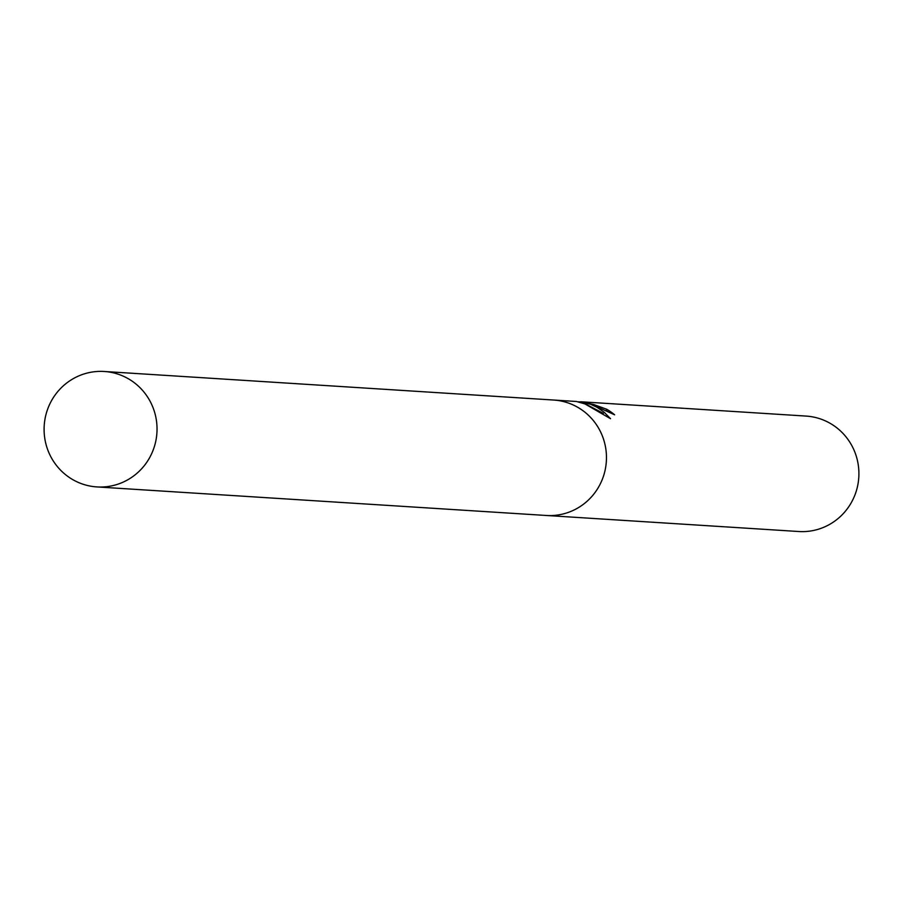 <?xml version="1.0" encoding="UTF-8"?>
<svg xmlns="http://www.w3.org/2000/svg" width="903" height="903" viewBox="0 0 903 903"><rect width="100%" height="100%" fill="white"/><g stroke="black" fill="none" stroke-linecap="round" stroke-linejoin="round"><path stroke-width="1.35" d="M608.904 412.299A56.392 55.049 -86.4 0 0 606.308 410.673L606.771 409.273A57.837 56.471 93.6 0 1 614.65 414.816L591.623 404.375L580.99 401.88L590.709 404.318L597.007 407.264L604.231 412.299L610.541 418.71L585.031 403.957L576.486 401.485L553.663 400.04A57.837 56.471 -86.4 0 0 553.189 400.006M545.852 515.444A57.837 56.471 -86.4 0 0 546.326 515.478L798.771 531.517A57.837 56.471 -86.4 0 0 857.85 484.787A57.837 56.471 -86.4 0 0 820.375 418.913A57.837 56.471 -86.4 0 0 806.108 416.08L580.629 401.756L593.677 404.51L606.771 409.273M553.663 400.04A57.837 56.46 -86.4 0 1 567.931 402.873A57.837 56.46 -86.4 0 1 605.405 468.747A57.837 56.46 -86.4 0 1 546.326 515.478A57.837 56.471 -86.4 0 0 605.405 468.747A57.837 56.471 -86.4 0 0 567.931 402.862A57.837 56.471 -86.4 0 0 553.663 400.04L104.229 371.483A57.837 56.471 -86.4 0 0 45.15 418.213A57.837 56.471 -86.4 0 0 82.624 484.087A57.837 56.471 -86.4 0 0 96.892 486.92A57.837 56.471 -86.4 0 0 155.971 440.19A57.837 56.471 -86.4 0 0 118.507 374.305A57.837 56.471 -86.4 0 0 104.229 371.483M578.326 401.824L579.354 401.824M579.229 402.174L580.629 401.756M606.308 410.673L605.62 410.538M580.731 402.67L580.99 401.88M603.351 413.393L586.397 404.442M546.326 515.478L96.892 486.92"/></g></svg>
